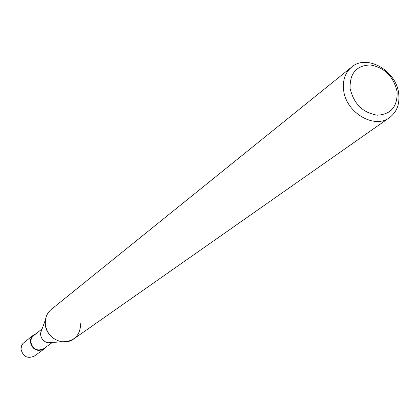 <?xml version="1.0" encoding="UTF-8"?>
<svg xmlns="http://www.w3.org/2000/svg" width="420" height="420" viewBox="0 0 420 420"><rect width="100%" height="100%" fill="white"/><g stroke="black" fill="none" stroke-linecap="round" stroke-linejoin="round"><path stroke-width="0.63" d="M61.934 341.77L48.258 342.762C43.832 341.838 41.286 339.113 40.614 334.582L40.688 332.708L45.434 319.841L45.271 323.915C44.998 317.893 47.045 313.021 51.408 309.304L351.624 67.085C366.66 53.739 396.218 70.497 398.669 93.413C399.919 103.939 396.895 111.988 389.603 117.558C374.404 129.507 345.791 112.581 343.618 90.048C342.547 80.236 345.214 72.581 351.624 67.085M52.311 342.468L43.717 348.726C37.144 351.53 32.839 349.325 30.796 342.111L31.232 338.861L32.555 336.53L42.095 328.892M80.719 323.547C80.236 335.706 73.973 341.78 61.94 341.77C52.306 339.749 46.751 333.795 45.271 323.915C45.707 337.738 63.315 346.967 73.715 338.945L389.603 117.558M397.042 91.387C397.798 106.376 391.225 114.314 377.318 115.201C362.828 112.796 353.766 103.892 350.133 88.494C349.624 73.374 356.328 65.525 370.246 64.953C384.489 67.494 393.419 76.309 397.042 91.387M45.801 347.209L43.969 349.083C37.054 352.034 32.524 349.708 30.377 342.116L30.66 339.245L31.563 337.166L33.432 335.076L35.742 333.837M43.969 349.083L34.325 356.092C27.542 358.99 23.111 356.727 21.021 349.298L21.473 345.954L22.843 343.555L33.432 335.076"/></g></svg>
